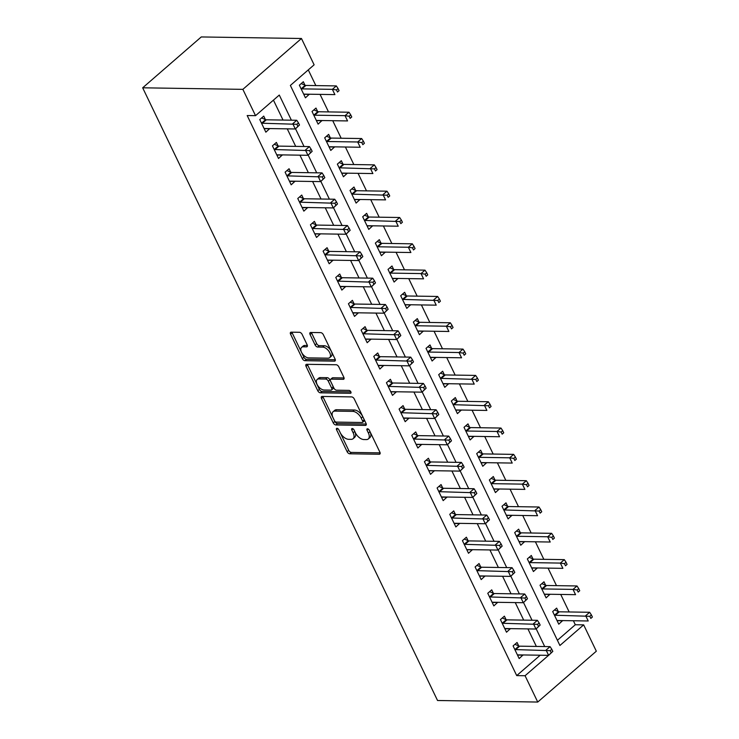 <?xml version="1.0" encoding="UTF-8"?>
<svg xmlns="http://www.w3.org/2000/svg" width="739" height="739" viewBox="0 0 739 739"><rect width="100%" height="100%" fill="white"/><g stroke="black" fill="none" stroke-linecap="round" stroke-linejoin="round"><path stroke-width="1.11" d="M337.002 428.315A1.727 0.951 -131 0 0 336.559 428.454A1.727 0.951 -131 0 0 336.55 429.747L347.118 451.705A2.466 1.358 -131 0 0 349.75 453.792L379.255 454.254A2.466 1.358 -131 0 0 379.874 454.051A2.466 1.358 -131 0 0 379.901 452.213L369.334 430.255A1.727 0.951 -131 0 0 367.486 428.786A1.727 0.951 -131 0 0 367.052 428.925A1.727 0.951 -131 0 0 367.034 430.218L368.401 433.054A7.898 4.36 -131 0 1 368.336 438.938A7.898 4.36 -131 0 1 366.341 439.585L363.884 439.548A7.898 4.36 -131 0 1 355.45 432.86L354.083 430.015A1.727 0.951 -131 0 0 352.244 428.546A1.727 0.951 -131 0 0 351.81 428.694A1.727 0.951 -131 0 0 351.792 429.978L353.159 432.823A7.898 4.36 -131 0 1 353.094 438.707A7.898 4.36 -131 0 1 351.099 439.354L348.642 439.317A7.898 4.36 -131 0 1 340.208 432.62L338.841 429.784A1.727 0.951 -131 0 0 337.002 428.315M302.131 334.388A2.466 1.358 -131 0 0 299.489 332.301L291.212 332.171A2.466 1.358 -131 0 0 290.593 332.374A2.466 1.358 -131 0 0 290.575 334.213L302.306 358.6A2.466 1.358 -131 0 0 304.939 360.687L334.444 361.149A2.466 1.358 -131 0 0 335.072 360.946A2.466 1.358 -131 0 0 335.09 359.108L323.349 334.721A2.466 1.358 -131 0 0 320.717 332.624L310.722 332.476A2.466 1.358 -131 0 0 310.094 332.67A2.466 1.358 -131 0 0 310.075 334.518L315.1 344.947A2.466 1.358 -131 0 0 317.733 347.044L322.694 347.118A6.605 3.64 -131 0 1 329.021 351.459A6.605 3.64 -131 0 1 329.677 357.63A6.605 3.64 -131 0 1 328.014 358.175L308.588 357.879A6.605 3.64 -131 0 1 302.26 353.538A6.605 3.64 -131 0 1 301.604 347.358A6.605 3.64 -131 0 1 303.267 346.822L306.509 346.868A2.466 1.358 -131 0 0 307.128 346.665A2.466 1.358 -131 0 0 307.147 344.827L302.131 334.388M525.069 675.732L516.718 675.603L247.186 115.543L255.537 115.672L242.863 89.354L142.673 87.802L437.543 700.507L537.743 702.05L525.069 675.732L548.56 655.345M322.149 396.446A2.466 1.358 -131 0 0 321.52 396.649A2.466 1.358 -131 0 0 321.502 398.487L333.243 422.874A2.466 1.358 -131 0 0 335.875 424.962L365.38 425.424A2.466 1.358 -131 0 0 365.999 425.221A2.466 1.358 -131 0 0 366.027 423.382L354.286 398.995A2.466 1.358 -131 0 0 351.653 396.898L322.149 396.446M317.77 390.737L306.038 366.35A2.466 1.358 -131 0 1 306.057 364.512A2.466 1.358 -131 0 1 306.685 364.309L336.19 364.761A2.466 1.358 -131 0 1 338.822 366.858L343.847 377.296A2.466 1.358 -131 0 1 343.82 379.135A2.466 1.358 -131 0 1 343.201 379.329L331.229 379.144A2.466 1.358 -131 0 0 330.61 379.347A2.466 1.358 -131 0 0 330.592 381.185L333.917 388.114A2.466 1.358 -131 0 0 336.55 390.201L349.011 390.395A1.727 0.951 -131 0 1 350.665 391.531A1.727 0.951 -131 0 1 350.84 393.148A1.727 0.951 -131 0 1 350.406 393.287L320.412 392.825A2.466 1.358 -131 0 1 317.77 390.737L319.359 389.361L307.618 364.974L306.038 366.35M516.718 675.603L540.209 655.216M536.357 646.431L527.923 628.898M523.692 620.113L515.259 602.581M511.028 593.796L502.585 576.263M498.363 567.478L489.92 549.945M485.699 541.16L477.255 523.628M473.025 514.843L464.591 497.31M460.36 488.525L451.926 470.992M447.695 462.198L439.262 444.675M435.031 435.881L426.588 418.348M422.366 409.563L413.923 392.03M409.692 383.245L401.259 365.713M397.028 356.928L388.594 339.395M384.363 330.61L375.929 313.077M371.699 304.292L363.265 286.76M359.034 277.975L350.591 260.442M346.369 251.657L337.926 234.124M333.695 225.34L325.262 207.807M321.031 199.013L312.597 181.489M308.366 172.695L299.932 155.162M295.702 146.377L287.259 128.845M283.037 120.06L273.439 100.125M518.704 645.904L517.06 642.477L513.097 645.914L519.175 658.551L523.055 654.948M506.039 619.587L504.386 616.16L500.432 619.596L506.511 632.224L510.39 628.63M493.375 593.269L491.721 589.842L487.768 593.278L493.846 605.906L497.726 602.313M480.71 566.942L479.057 563.524L475.103 566.961L481.181 579.588L485.061 575.995M468.036 540.625L466.392 537.207L462.429 540.643L468.517 553.271L472.397 549.677M455.372 514.307L453.728 510.88L449.765 514.316L455.843 526.953L459.732 523.36M442.707 487.989L441.063 484.562L437.1 487.999L443.178 500.636L447.058 497.033M430.043 461.672L428.389 458.245L424.435 461.681L430.514 474.318L434.393 470.715M417.378 435.354L415.724 431.927L411.771 435.363L417.849 448L421.729 444.398M404.704 409.036L403.06 405.609L399.097 409.046L405.184 421.683L409.064 418.08M392.039 382.719L390.395 379.292L386.432 382.728L392.511 395.365L396.4 391.762M379.375 356.401L377.731 352.974L373.768 356.41L379.846 369.038L383.726 365.445M366.71 330.084L365.057 326.656L361.103 330.093L367.181 342.72L371.061 339.127M354.046 303.757L352.392 300.339L348.438 303.775L354.517 316.403L358.397 312.809M341.381 277.439L339.728 274.021L335.774 277.458L341.852 290.085L345.732 286.492M328.707 251.121L327.063 247.694L323.1 251.131L329.188 263.768L333.067 260.174M316.043 224.804L314.398 221.377L310.435 224.813L316.514 237.45L320.403 233.847M303.378 198.486L301.734 195.059L297.771 198.495L303.849 211.132L307.729 207.53M290.713 172.169L289.06 168.741L285.106 172.178L291.184 184.815L295.064 181.212M278.049 145.851L276.395 142.424L272.442 145.86L278.52 158.497L282.4 154.894M265.375 119.533L263.731 116.106L259.768 119.542L265.855 132.179L269.735 128.577M557.409 640.288L575.311 624.741L573.39 620.751M569.159 611.966L560.725 594.433M556.495 585.648L548.061 568.115M543.83 559.331L535.396 541.798M531.165 533.013L522.722 515.48M518.501 506.686L510.058 489.163M505.827 480.368L497.393 462.845M493.162 454.051L484.729 436.518M480.498 427.733L472.064 410.2M467.833 401.416L459.39 383.883M455.169 375.098L446.726 357.565M442.495 348.78L434.061 331.248M429.83 322.463L421.396 304.93M417.166 296.145L408.732 278.612M404.501 269.827L396.067 252.295M391.836 243.501L383.393 225.977M379.172 217.183L370.729 199.659M366.498 190.865L358.064 173.332M353.833 164.548L345.399 147.015M341.169 138.23L332.735 120.697M328.504 111.912L320.061 94.38M315.839 85.595L308.274 69.891M558.296 611.541L556.643 608.114L552.689 611.55L558.767 624.187L562.647 620.584M545.622 585.223L543.978 581.796L540.015 585.233L546.103 597.869L549.982 594.267M532.958 558.906L531.313 555.479L527.35 558.915L533.429 571.543L537.318 567.949M520.293 532.588L518.649 529.161L514.686 532.597L520.764 545.225L524.644 541.632M507.628 506.261L505.984 502.843L502.021 506.28L508.099 518.907L511.979 515.314M494.964 479.944L493.31 476.526L489.357 479.962L495.435 492.59L499.315 488.996M482.299 453.626L480.646 450.199L476.692 453.635L482.77 466.272L486.65 462.679M469.625 427.308L467.981 423.881L464.018 427.318L470.106 439.954L473.985 436.352M456.961 400.991L455.316 397.564L451.353 401L457.432 413.637L461.321 410.034M444.296 374.673L442.652 371.246L438.689 374.682L444.767 387.319L448.647 383.717M431.631 348.355L429.978 344.928L426.024 348.365L432.103 361.002L435.982 357.399M418.967 322.038L417.313 318.611L413.36 322.047L419.438 334.684L423.318 331.081M406.302 295.72L404.649 292.293L400.695 295.729L406.773 308.357L410.653 304.764M393.628 269.402L391.984 265.975L388.021 269.412L394.099 282.039L397.988 278.446M380.964 243.076L379.319 239.658L375.357 243.094L381.435 255.722L385.315 252.128M368.299 216.758L366.655 213.34L362.692 216.776L368.77 229.404L372.65 225.811M355.635 190.44L353.981 187.013L350.027 190.45L356.106 203.086L359.985 199.493M342.97 164.123L341.316 160.696L337.363 164.132L343.441 176.769L347.321 173.166M330.296 137.805L328.652 134.378L324.689 137.814L330.776 150.451L334.656 146.849M317.631 111.487L315.987 108.06L312.024 111.497L318.103 124.134L321.992 120.531M304.967 85.17L303.323 81.743L299.36 85.179L305.438 97.816L309.318 94.213M575.311 624.741L583.662 624.871L559.913 645.489L290.372 85.438L314.121 64.82L301.457 38.493L201.257 36.95L142.673 87.802M583.662 624.871L596.327 651.198L537.743 702.05M301.457 38.493L242.863 89.354M291.388 120.189L279.287 95.054L255.537 115.672M544.708 646.56L536.181 628.843M532.043 620.243L523.517 602.525M519.378 593.925L510.843 576.198M506.714 567.607L498.178 549.881M494.04 541.29L485.514 523.563M481.375 514.972L472.849 497.245M468.711 488.645L460.185 470.928M456.046 462.328L447.52 444.61M443.382 436.01L434.846 418.292M430.708 409.692L422.181 391.975M418.043 383.375L409.517 365.657M405.378 357.057L396.852 339.34M392.714 330.739L384.188 313.013M380.049 304.422L371.514 286.695M367.385 278.104L358.849 260.377M354.711 251.787L346.185 234.06M342.046 225.46L333.52 207.742M329.382 199.142L320.855 181.424M316.717 172.824L308.191 155.107M304.052 146.507L295.517 128.789M562.721 620.751L557.261 620.668M550.056 594.433L544.597 594.341A2.513 1.386 49 0 1 545.16 594.193L575.552 594.664L573.021 589.399L542.629 588.928A2.513 1.386 49 0 1 541.927 588.771L541.669 588.66M537.392 568.106L531.932 568.023A2.513 1.386 49 0 1 532.496 567.875L562.887 568.346L560.356 563.081L529.965 562.61A2.513 1.386 49 0 1 529.263 562.453L529.004 562.342M524.727 541.789L519.268 541.705A2.513 1.386 49 0 1 519.831 541.558L550.222 542.029L547.691 536.763L517.291 536.292A2.513 1.386 49 0 1 516.598 536.135L516.339 536.024M512.062 515.471L506.603 515.388M499.388 489.153L493.929 489.07A2.513 1.386 49 0 1 494.493 488.922L524.893 489.384L522.353 484.128L491.962 483.657A2.513 1.386 49 0 1 491.269 483.491L491.001 483.38M486.724 462.836L481.265 462.753A2.513 1.386 49 0 1 481.828 462.605L512.219 463.067L509.688 457.81L479.297 457.339A2.513 1.386 49 0 1 478.604 457.173L478.336 457.062M474.059 436.518L468.6 436.435A2.513 1.386 49 0 1 469.163 436.278L499.555 436.749L497.024 431.484L466.632 431.022A2.513 1.386 49 0 1 465.93 430.855L465.672 430.745M461.395 410.2L455.935 410.117M448.73 383.883L443.271 383.8M436.065 357.565L430.597 357.473A2.513 1.386 49 0 1 431.16 357.325L461.561 357.796L459.021 352.531L428.629 352.06A2.513 1.386 49 0 1 427.936 351.903L427.669 351.792M423.392 331.248L417.932 331.155A2.513 1.386 49 0 1 418.496 331.007L448.887 331.478L446.356 326.213L415.965 325.742A2.513 1.386 49 0 1 415.272 325.585L415.004 325.474M410.727 304.921L405.268 304.837M398.062 278.603L392.603 278.52A2.513 1.386 49 0 1 393.166 278.372L423.558 278.843L421.027 273.578L390.635 273.107A2.513 1.386 49 0 1 389.933 272.94L389.675 272.839M385.398 252.285L379.938 252.202A2.513 1.386 49 0 1 380.502 252.054L410.893 252.526L408.362 247.26L377.971 246.789A2.513 1.386 49 0 1 377.269 246.623L377.01 246.512M372.733 225.968L367.274 225.885M360.069 199.65L354.6 199.567M347.395 173.332L341.935 173.249M334.73 147.015L329.271 146.932A2.513 1.386 49 0 1 329.834 146.775L360.226 147.246L357.694 141.98L327.303 141.518A2.513 1.386 49 0 1 326.601 141.352L326.342 141.241M322.065 120.697L316.606 120.614A2.513 1.386 49 0 1 317.17 120.457L347.561 120.928L345.03 115.663L314.638 115.192A2.513 1.386 49 0 1 313.936 115.035L313.678 114.924M309.401 94.38L303.941 94.287A2.513 1.386 49 0 1 304.505 94.139L334.896 94.61L332.365 89.345L301.965 88.874A2.513 1.386 49 0 1 301.272 88.717L301.013 88.606M523.138 655.114L517.531 655.124M510.473 628.787L504.866 628.806M497.8 602.47L492.192 602.488M485.135 576.152L479.676 576.069M472.47 549.834L467.011 549.751M459.806 523.517L454.199 523.526M447.141 497.199L441.534 497.208M434.477 470.882L429.008 470.798M421.803 444.564L416.343 444.481M409.138 418.246L403.531 418.256M396.473 391.929L391.014 391.836M383.809 365.602L378.202 365.62M371.144 339.284L365.685 339.201M358.47 312.966L352.863 312.976M345.806 286.649L340.199 286.658M333.141 260.331L327.682 260.248M320.477 234.014L315.017 233.93M307.812 207.696L302.205 207.705M295.147 181.378L289.54 181.388M282.474 155.061L276.866 155.07M269.809 128.743L264.35 128.651M353.094 438.707L354.674 437.331A7.898 4.36 -131 0 0 354.738 431.447L353.159 432.823M353.889 429.673L354.738 431.447M368.336 438.938L369.916 437.562A7.898 4.36 -131 0 0 369.99 431.678L368.401 433.054M369.13 429.904L369.99 431.678M338.647 429.433L348.697 450.328A2.466 1.358 -131 0 0 351.33 452.416L380.132 452.868M322.86 396.455A2.466 1.358 -131 0 0 323.091 397.111L334.822 421.498A2.466 1.358 -131 0 0 337.455 423.586L366.258 424.038M334.444 420.639A1.727 0.951 -131 0 0 336.282 422.098L362.184 422.496A1.727 0.951 -131 0 0 362.618 422.357A1.727 0.951 -131 0 0 362.637 421.073L361.195 418.071A7.898 4.36 -131 0 0 352.762 411.383L335.063 411.106A7.898 4.36 -131 0 0 333.067 411.752A7.898 4.36 -131 0 0 333.003 417.637L334.444 420.639M362.618 422.357L364.207 420.981A1.727 0.951 -131 0 0 364.216 419.697L362.637 421.073M333.067 411.752L334.647 410.376A7.898 4.36 -131 0 1 336.642 409.729L354.351 410.006A7.898 4.36 -131 0 1 362.775 416.694L364.216 419.697M307.387 364.318A2.466 1.358 -131 0 0 307.618 364.974M344.078 377.952L332.818 377.777A2.466 1.358 -131 0 0 332.19 377.98L330.61 379.347M350.877 391.901L321.992 391.458L320.412 392.825M318.814 378.959A6.605 3.64 -131 0 0 317.151 379.495A6.605 3.64 -131 0 0 317.816 385.675A6.605 3.64 -131 0 0 324.135 390.016L330.98 390.118A2.466 1.358 -131 0 0 331.608 389.915A2.466 1.358 -131 0 0 331.626 388.077L328.292 381.158A2.466 1.358 -131 0 0 325.659 379.061L318.814 378.959L320.403 377.583A6.605 3.64 -131 0 0 318.731 378.128L317.151 379.495M331.608 389.915L333.187 388.538A2.466 1.358 -131 0 0 333.206 386.7L331.626 388.077M320.403 377.583L327.238 377.684A2.466 1.358 -131 0 1 329.88 379.781L333.206 386.7M319.359 389.361A2.466 1.358 -131 0 0 321.992 391.458M301.604 347.358L303.184 345.991A6.605 3.64 -131 0 1 304.847 345.446L307.378 345.482M329.677 357.63L331.266 356.263A6.605 3.64 -131 0 0 330.601 350.083A6.605 3.64 -131 0 0 324.273 345.741L322.694 347.118M311.433 332.485A2.466 1.358 -131 0 0 311.664 333.141L316.68 343.58A2.466 1.358 -131 0 0 319.313 345.667L324.273 345.741M291.923 332.18A2.466 1.358 -131 0 0 292.154 332.836L303.895 357.223A2.466 1.358 -131 0 0 306.528 359.32L335.321 359.764M557.114 620.76L557.28 620.658A2.513 1.386 49 0 1 557.825 620.511L588.216 620.982L585.685 615.716L589.648 612.28L559.257 611.809A2.513 1.386 49 0 1 558.555 611.652L554.527 609.952M589.805 616.298L590.821 618.404L592.401 617.028L591.385 614.922L589.805 616.298L555.294 615.245A2.513 1.386 49 0 1 554.601 615.088L554.333 614.977M592.401 617.028L590.821 618.404M589.648 612.28L591.385 614.922M552.818 651.392L551.802 649.285L550.213 650.662L551.229 652.768L552.818 651.392L548.634 655.345L518.242 654.874A2.513 1.386 -131 0 0 517.688 655.013M551.229 652.768L548.634 655.345L546.103 650.08L550.056 646.643L519.665 646.172A2.513 1.386 -131 0 1 518.972 646.015L514.935 644.316M514.75 649.341L515.009 649.452A2.513 1.386 -131 0 0 515.702 649.609L550.213 650.662M551.802 649.285L550.056 646.643M577.141 589.981L578.157 592.087L579.736 590.71L578.72 588.604L577.141 589.981L573.021 589.399L576.983 585.962L546.583 585.491A2.513 1.386 49 0 1 545.89 585.334L541.853 583.634M579.736 590.71L578.157 592.087M576.983 585.962L578.72 588.604M564.476 563.663L565.483 565.769L567.072 564.393L566.056 562.287L564.476 563.663L560.356 563.081L564.31 559.645L533.918 559.174A2.513 1.386 49 0 1 533.225 559.017L529.189 557.317M567.072 564.393L565.483 565.769M564.31 559.645L566.056 562.287M551.802 537.345L552.818 539.452L554.407 538.075L553.391 535.969L551.802 537.345L547.691 536.763L551.645 533.327L521.254 532.856A2.513 1.386 49 0 1 520.561 532.699L516.524 530.999M554.407 538.075L552.818 539.452M551.645 533.327L553.391 535.969M540.144 625.074L539.137 622.968L537.549 624.344L538.565 626.45L540.144 625.074L535.969 629.028L505.578 628.556A2.513 1.386 -131 0 0 505.023 628.695M538.565 626.45L535.969 629.028L533.429 623.762L537.392 620.326L507 619.855A2.513 1.386 -131 0 1 506.298 619.698L502.271 617.998M502.077 623.023L502.344 623.134A2.513 1.386 -131 0 0 503.037 623.291L537.549 624.344M539.137 622.968L537.392 620.326M527.48 598.756L526.473 596.65L524.884 598.027L525.9 600.133L527.48 598.756L523.295 602.71L492.904 602.239A2.513 1.386 -131 0 0 492.359 602.377M525.9 600.133L523.295 602.71L520.764 597.445L524.727 594.008L494.336 593.537A2.513 1.386 -131 0 1 493.634 593.38L489.606 591.68M489.412 596.706L489.68 596.816A2.513 1.386 -131 0 0 490.373 596.973L524.884 598.027M526.473 596.65L524.727 594.008M514.815 572.439L513.799 570.332L512.219 571.709L513.236 573.815L514.815 572.439L510.631 576.392L480.239 575.921A2.513 1.386 -131 0 0 479.694 576.06L479.528 576.161M513.236 573.815L510.631 576.392L508.099 571.127L512.062 567.691L481.662 567.219A2.513 1.386 -131 0 1 480.969 567.053L476.932 565.363M476.747 570.379L477.006 570.49A2.513 1.386 -131 0 0 477.708 570.656L512.219 571.709M513.799 570.332L512.062 567.691M506.455 515.48L506.612 515.379A2.513 1.386 49 0 1 507.166 515.24L537.558 515.711L535.018 510.446L538.98 507.009L508.589 506.538A2.513 1.386 49 0 1 507.887 506.372L503.859 504.682M539.137 511.028L540.154 513.134L541.733 511.757L540.726 509.651L539.137 511.028L504.626 509.975A2.513 1.386 49 0 1 503.933 509.808L503.665 509.698M541.733 511.757L540.154 513.134M538.98 507.009L540.726 509.651M502.151 546.121L501.134 544.015L499.555 545.391L500.562 547.497L502.151 546.121L497.966 550.065L467.575 549.604A2.513 1.386 -131 0 0 467.02 549.742L466.863 549.844M500.562 547.497L497.966 550.065L495.435 544.809L499.388 541.373L468.997 540.902A2.513 1.386 -131 0 1 468.304 540.736L464.268 539.045M464.083 544.061L464.341 544.172A2.513 1.386 -131 0 0 465.043 544.338L499.555 545.391M501.134 544.015L499.388 541.373M526.473 484.71L527.489 486.816L529.069 485.44L528.062 483.334L526.473 484.71L522.353 484.128L526.316 480.692L495.924 480.221A2.513 1.386 49 0 1 495.222 480.054L491.195 478.364M529.069 485.44L527.489 486.816M526.316 480.692L528.062 483.334M513.808 458.383L514.824 460.489L516.404 459.122L515.388 457.016L513.808 458.383L509.688 457.81L513.651 454.374L483.251 453.903A2.513 1.386 49 0 1 482.558 453.737L478.53 452.046M516.404 459.122L514.824 460.489M513.651 454.374L515.388 457.016M501.144 432.066L502.151 434.172L503.739 432.805L502.723 430.698L501.144 432.066L497.024 431.484L500.977 428.047L470.586 427.585A2.513 1.386 49 0 1 469.893 427.419L465.856 425.729M503.739 432.805L502.151 434.172M500.977 428.047L502.723 430.698M455.787 410.21L455.945 410.108A2.513 1.386 49 0 1 456.499 409.96L486.89 410.431L484.359 405.166L488.313 401.73L457.921 401.268A2.513 1.386 49 0 1 457.229 401.101L453.192 399.411M488.479 405.748L489.486 407.854L491.075 406.478L490.059 404.381L488.479 405.748L453.968 404.704A2.513 1.386 49 0 1 453.266 404.538L453.007 404.427M491.075 406.478L489.486 407.854M488.313 401.73L490.059 404.381M443.123 383.892L443.28 383.79A2.513 1.386 49 0 1 443.834 383.643L474.226 384.114L471.694 378.848L475.648 375.412L445.257 374.941A2.513 1.386 49 0 1 444.564 374.784L440.527 373.084M475.805 379.43L476.821 381.536L478.41 380.16L477.394 378.054L475.805 379.43L441.294 378.377A2.513 1.386 49 0 1 440.601 378.22L440.333 378.109M478.41 380.16L476.821 381.536M475.648 375.412L477.394 378.054M489.486 519.803L488.47 517.697L486.89 519.064L487.897 521.171L489.486 519.803L485.301 523.748L454.91 523.286A2.513 1.386 -131 0 0 454.356 523.424M487.897 521.171L485.301 523.748L482.77 518.492L486.724 515.055L456.332 514.584A2.513 1.386 -131 0 1 455.64 514.418L451.603 512.727M451.418 517.743L451.677 517.854A2.513 1.386 -131 0 0 452.379 518.021L486.89 519.064M488.47 517.697L486.724 515.055M476.812 493.486L475.805 491.38L474.216 492.747L475.232 494.853L476.812 493.486L472.637 497.43L442.245 496.959A2.513 1.386 -131 0 0 441.691 497.107M475.232 494.853L472.637 497.43L470.106 492.165L474.059 488.728L443.668 488.267A2.513 1.386 -131 0 1 442.975 488.1L438.938 486.41M438.744 491.426L439.012 491.537A2.513 1.386 -131 0 0 439.705 491.703L474.216 492.747M475.805 491.38L474.059 488.728M464.147 467.159L463.141 465.062L461.552 466.429L462.568 468.535L464.147 467.159L459.972 471.112L429.571 470.641A2.513 1.386 -131 0 0 429.026 470.789L428.869 470.891M462.568 468.535L459.972 471.112L457.432 465.847L461.395 462.411L431.003 461.949A2.513 1.386 -131 0 1 430.301 461.783L426.274 460.092M426.08 465.108L426.348 465.219A2.513 1.386 -131 0 0 427.04 465.385L461.552 466.429M463.141 465.062L461.395 462.411M451.483 440.841L450.467 438.735L448.887 440.111L449.903 442.218L451.483 440.841L447.298 444.795L416.907 444.324A2.513 1.386 -131 0 0 416.362 444.472L416.196 444.573M449.903 442.218L447.298 444.795L444.767 439.529L448.73 436.093L418.339 435.622A2.513 1.386 -131 0 1 417.637 435.465L413.609 433.765M413.415 438.79L413.683 438.901A2.513 1.386 -131 0 0 414.376 439.058L448.887 440.111M450.467 438.735L448.73 436.093M438.818 414.524L437.802 412.417L436.222 413.794L437.239 415.9L438.818 414.524L434.634 418.477L404.242 418.006A2.513 1.386 -131 0 0 403.697 418.154M437.239 415.9L434.634 418.477L432.103 413.212L436.065 409.776L405.665 409.304A2.513 1.386 -131 0 1 404.972 409.147L400.935 407.448M400.75 412.473L401.009 412.584A2.513 1.386 -131 0 0 401.711 412.741L436.222 413.794M437.802 412.417L436.065 409.776M463.141 353.113L464.157 355.219L465.736 353.842L464.729 351.736L463.141 353.113L459.021 352.531L462.983 349.094L432.592 348.623A2.513 1.386 49 0 1 431.89 348.466L427.863 346.767M465.736 353.842L464.157 355.219M462.983 349.094L464.729 351.736M426.154 388.206L425.137 386.1L423.558 387.476L424.565 389.582L426.154 388.206L421.969 392.16L391.578 391.688A2.513 1.386 -131 0 0 391.023 391.827L390.866 391.938M424.565 389.582L421.969 392.16L419.438 386.894L423.392 383.458L393 382.987A2.513 1.386 -131 0 1 392.307 382.83L388.271 381.13M388.086 386.155L388.344 386.266A2.513 1.386 -131 0 0 389.047 386.423L423.558 387.476M425.137 386.1L423.392 383.458M450.476 326.795L451.492 328.901L453.072 327.525L452.056 325.419L450.476 326.795L446.356 326.213L450.319 322.777L419.928 322.306A2.513 1.386 49 0 1 419.225 322.149L415.198 320.449M453.072 327.525L451.492 328.901M450.319 322.777L452.056 325.419M413.489 361.888L412.473 359.782L410.884 361.159L411.9 363.265L413.489 361.888L409.304 365.842L378.913 365.371A2.513 1.386 -131 0 0 378.359 365.509M411.9 363.265L409.304 365.842L406.773 360.577L410.727 357.14L380.336 356.669A2.513 1.386 -131 0 1 379.643 356.512L375.606 354.812M375.421 359.838L375.68 359.948A2.513 1.386 -131 0 0 376.373 360.105L410.884 361.159M412.473 359.782L410.727 357.14M405.12 304.939L405.286 304.828A2.513 1.386 49 0 1 405.831 304.69L436.222 305.161L433.691 299.895L437.654 296.459L407.254 295.988A2.513 1.386 49 0 1 406.561 295.831L402.524 294.131M437.811 300.477L438.827 302.584L440.407 301.207L439.391 299.101L437.811 300.477L403.3 299.424A2.513 1.386 49 0 1 402.598 299.267L402.339 299.156M440.407 301.207L438.827 302.584M437.654 296.459L439.391 299.101M400.815 335.571L399.808 333.465L398.219 334.841L399.236 336.947L400.815 335.571L396.64 339.524L366.248 339.053A2.513 1.386 -131 0 0 365.694 339.192L365.537 339.303M399.236 336.947L396.64 339.524L394.099 334.259L398.062 330.823L367.671 330.351A2.513 1.386 -131 0 1 366.969 330.194L362.941 328.495M362.747 333.52L363.015 333.622A2.513 1.386 -131 0 0 363.708 333.788L398.219 334.841M399.808 333.465L398.062 330.823M425.147 274.16L426.154 276.266L427.742 274.89L426.726 272.783L425.147 274.16L421.027 273.578L424.98 270.141L394.589 269.67A2.513 1.386 49 0 1 393.896 269.513L389.859 267.814M427.742 274.89L426.154 276.266M424.98 270.141L426.726 272.783M388.151 309.253L387.144 307.147L385.555 308.523L386.571 310.629L388.151 309.253L383.966 313.207L353.575 312.736A2.513 1.386 -131 0 0 353.03 312.874M386.571 310.629L383.966 313.207L381.435 307.941L385.398 304.505L355.006 304.034A2.513 1.386 -131 0 1 354.304 303.868L350.277 302.177M350.083 307.193L350.351 307.304A2.513 1.386 -131 0 0 351.043 307.47L385.555 308.523M387.144 307.147L385.398 304.505M412.482 247.842L413.489 249.948L415.078 248.572L414.062 246.466L412.482 247.842L408.362 247.26L412.316 243.824L381.924 243.353A2.513 1.386 49 0 1 381.232 243.186L377.195 241.496M415.078 248.572L413.489 249.948M412.316 243.824L414.062 246.466M375.486 282.935L374.47 280.829L372.89 282.206L373.906 284.312L375.486 282.935L371.301 286.88L340.91 286.418A2.513 1.386 -131 0 0 340.365 286.556M373.906 284.312L371.301 286.88L368.77 281.624L372.733 278.187L342.333 277.716A2.513 1.386 -131 0 1 341.64 277.55L337.612 275.859M337.418 280.875L337.686 280.986A2.513 1.386 -131 0 0 338.379 281.153L372.89 282.206M374.47 280.829L372.733 278.187M367.126 225.977L367.283 225.875A2.513 1.386 49 0 1 367.837 225.737L398.229 226.199L395.688 220.943L399.651 217.506L369.26 217.035A2.513 1.386 49 0 1 368.558 216.869L364.53 215.178M399.808 221.524L400.824 223.631L402.404 222.254L401.397 220.148L399.808 221.524L365.297 220.471A2.513 1.386 49 0 1 364.604 220.305L364.336 220.194M402.404 222.254L400.824 223.631M399.651 217.506L401.397 220.148M362.821 256.618L361.805 254.512L360.226 255.879L361.232 257.985L362.821 256.618L358.637 260.562L328.245 260.1A2.513 1.386 -131 0 0 327.691 260.239L327.534 260.34M361.232 257.985L358.637 260.562L356.106 255.306L360.059 251.87L329.668 251.399A2.513 1.386 -131 0 1 328.975 251.232L324.938 249.542M324.754 254.558L325.012 254.669A2.513 1.386 -131 0 0 325.714 254.835L360.226 255.879M361.805 254.512L360.059 251.87M354.461 199.659L354.618 199.558A2.513 1.386 49 0 1 355.163 199.419L385.564 199.881L383.024 194.625L386.987 191.189L356.595 190.717A2.513 1.386 49 0 1 355.893 190.551L351.866 188.861M387.144 195.198L388.16 197.304L389.739 195.937L388.732 193.83L387.144 195.198L352.632 194.154A2.513 1.386 49 0 1 351.94 193.987L351.672 193.877M389.739 195.937L388.16 197.304M386.987 191.189L388.732 193.83M341.787 173.342L341.954 173.24A2.513 1.386 49 0 1 342.499 173.092L372.89 173.563L370.359 168.298L374.322 164.862L343.931 164.4A2.513 1.386 49 0 1 343.229 164.234L339.201 162.543M374.479 168.88L375.495 170.986L377.075 169.619L376.059 167.513L374.479 168.88L339.968 167.836A2.513 1.386 49 0 1 339.275 167.67L339.007 167.559M377.075 169.619L375.495 170.986M374.322 164.862L376.059 167.513M361.814 142.562L362.821 144.668L364.41 143.292L363.394 141.186L361.814 142.562L357.694 141.98L361.648 138.544L331.257 138.082A2.513 1.386 49 0 1 330.564 137.916L326.527 136.225M364.41 143.292L362.821 144.668M361.648 138.544L363.394 141.186M349.15 116.245L350.157 118.351L351.746 116.974L350.729 114.868L349.15 116.245L345.03 115.663L348.984 112.226L318.592 111.755A2.513 1.386 49 0 1 317.899 111.598L313.863 109.899M351.746 116.974L350.157 118.351M348.984 112.226L350.729 114.868M336.476 89.927L337.492 92.033L339.081 90.657L338.065 88.551L336.476 89.927L332.365 89.345L336.319 85.909L305.928 85.438A2.513 1.386 49 0 1 305.235 85.281L301.198 83.581M339.081 90.657L337.492 92.033M336.319 85.909L338.065 88.551M350.157 230.3L349.141 228.194L347.561 229.561L348.568 231.667L350.157 230.3L345.972 234.245L315.581 233.773A2.513 1.386 -131 0 0 315.026 233.921L314.869 234.023M348.568 231.667L345.972 234.245L343.441 228.979L347.395 225.543L317.003 225.081A2.513 1.386 -131 0 1 316.31 224.915L312.274 223.224M312.089 228.24L312.348 228.351A2.513 1.386 -131 0 0 313.05 228.517L347.561 229.561M349.141 228.194L347.395 225.543M337.492 203.973L336.476 201.867L334.887 203.243L335.903 205.35L337.492 203.973L333.307 207.927L302.916 207.456A2.513 1.386 -131 0 0 302.362 207.604M335.903 205.35L333.307 207.927L330.776 202.662L334.73 199.225L304.339 198.763A2.513 1.386 -131 0 1 303.646 198.597L299.609 196.907M299.415 201.923L299.683 202.033A2.513 1.386 -131 0 0 300.376 202.2L334.887 203.243M336.476 201.867L334.73 199.225M324.818 177.656L323.811 175.549L322.222 176.926L323.239 179.032L324.818 177.656L320.643 181.609L290.242 181.138A2.513 1.386 -131 0 0 289.697 181.286M323.239 179.032L320.643 181.609L318.103 176.344L322.065 172.908L291.674 172.436A2.513 1.386 -131 0 1 290.972 172.279L286.944 170.58M286.75 175.605L287.018 175.716A2.513 1.386 -131 0 0 287.711 175.873L322.222 176.926M323.811 175.549L322.065 172.908M312.154 151.338L311.137 149.232L309.558 150.608L310.574 152.714L312.154 151.338L307.969 155.292L277.578 154.82A2.513 1.386 -131 0 0 277.033 154.968M310.574 152.714L307.969 155.292L305.438 150.026L309.401 146.59L279.009 146.119A2.513 1.386 -131 0 1 278.307 145.962L274.28 144.262M274.086 149.287L274.354 149.398A2.513 1.386 -131 0 0 275.047 149.555L309.558 150.608M311.137 149.232L309.401 146.59M299.489 125.02L298.473 122.914L296.893 124.291L297.909 126.397L299.489 125.02L295.304 128.974L264.913 128.503A2.513 1.386 -131 0 0 264.368 128.641L264.202 128.752M297.909 126.397L295.304 128.974L292.773 123.709L296.736 120.272L266.336 119.801A2.513 1.386 -131 0 1 265.643 119.644L261.606 117.944M261.421 122.97L261.68 123.08A2.513 1.386 -131 0 0 262.382 123.237L296.893 124.291M298.473 122.914L296.736 120.272M337.834 428.62L336.55 429.747M368.327 429.091L367.034 430.218M353.085 428.86L351.792 429.978M380.169 453.46L379.255 454.254M351.33 452.416L349.75 453.792M348.697 450.328L347.118 451.705M366.295 424.629L365.38 425.424M337.455 423.586L335.875 424.962M334.822 421.498L333.243 422.874M323.091 397.111L321.502 398.487M362.775 416.694L361.195 418.071M354.351 410.006L352.762 411.383M336.642 409.729L335.063 411.106M344.106 378.544L343.201 379.329M332.818 377.777L331.229 379.144M351.043 392.742L350.406 393.287M329.88 379.781L328.292 381.158M327.238 377.684L325.659 379.061M307.415 346.074L306.509 346.868M304.847 345.446L303.267 346.822M319.313 345.667L317.733 347.044M316.68 343.58L315.1 344.947M311.664 333.141L310.075 334.518M335.358 360.355L334.444 361.149M306.528 359.32L304.939 360.687M303.895 357.223L302.306 358.6M292.154 332.836L290.575 334.213M559.257 611.809L555.294 615.245M558.555 611.652L554.601 615.088M515.009 649.452L518.972 646.015M515.702 649.609L519.665 646.172M546.583 585.491L542.629 588.928M545.89 585.334L541.927 588.771M533.918 559.174L529.965 562.61M533.225 559.017L529.263 562.453M521.254 532.856L517.291 536.292M520.561 532.699L516.598 536.135M502.344 623.134L506.298 619.698M503.037 623.291L507 619.855M489.68 596.816L493.634 593.38M490.373 596.973L494.336 593.537M477.006 570.49L480.969 567.053M477.708 570.656L481.662 567.219M508.589 506.538L504.626 509.975M507.887 506.372L503.933 509.808M464.341 544.172L468.304 540.736M465.043 544.338L468.997 540.902M495.924 480.221L491.962 483.657M495.222 480.054L491.269 483.491M483.251 453.903L479.297 457.339M482.558 453.737L478.604 457.173M470.586 427.585L466.632 431.022M469.893 427.419L465.93 430.855M457.921 401.268L453.968 404.704M457.229 401.101L453.266 404.538M445.257 374.941L441.294 378.377M444.564 374.784L440.601 378.22M451.677 517.854L455.64 514.418M452.379 518.021L456.332 514.584M439.012 491.537L442.975 488.1M439.705 491.703L443.668 488.267M426.348 465.219L430.301 461.783M427.04 465.385L431.003 461.949M413.683 438.901L417.637 435.465M414.376 439.058L418.339 435.622M401.009 412.584L404.972 409.147M401.711 412.741L405.665 409.304M432.592 348.623L428.629 352.06M431.89 348.466L427.936 351.903M388.344 386.266L392.307 382.83M389.047 386.423L393 382.987M419.928 322.306L415.965 325.742M419.225 322.149L415.272 325.585M375.68 359.948L379.643 356.512M376.373 360.105L380.336 356.669M407.254 295.988L403.3 299.424M406.561 295.831L402.598 299.267M363.015 333.622L366.969 330.194M363.708 333.788L367.671 330.351M394.589 269.67L390.635 273.107M393.896 269.513L389.933 272.94M350.351 307.304L354.304 303.868M351.043 307.47L355.006 304.034M381.924 243.353L377.971 246.789M381.232 243.186L377.269 246.623M337.686 280.986L341.64 277.55M338.379 281.153L342.333 277.716M369.26 217.035L365.297 220.471M368.558 216.869L364.604 220.305M325.012 254.669L328.975 251.232M325.714 254.835L329.668 251.399M356.595 190.717L352.632 194.154M355.893 190.551L351.94 193.987M343.931 164.4L339.968 167.836M343.229 164.234L339.275 167.67M331.257 138.082L327.303 141.518M330.564 137.916L326.601 141.352M318.592 111.755L314.638 115.192M317.899 111.598L313.936 115.035M305.928 85.438L301.965 88.874M305.235 85.281L301.272 88.717M312.348 228.351L316.31 224.915M313.05 228.517L317.003 225.081M299.683 202.033L303.646 198.597M300.376 202.2L304.339 198.763M287.018 175.716L290.972 172.279M287.711 175.873L291.674 172.436M274.354 149.398L278.307 145.962M275.047 149.555L279.009 146.119M261.68 123.08L265.643 119.644M262.382 123.237L266.336 119.801"/></g></svg>
